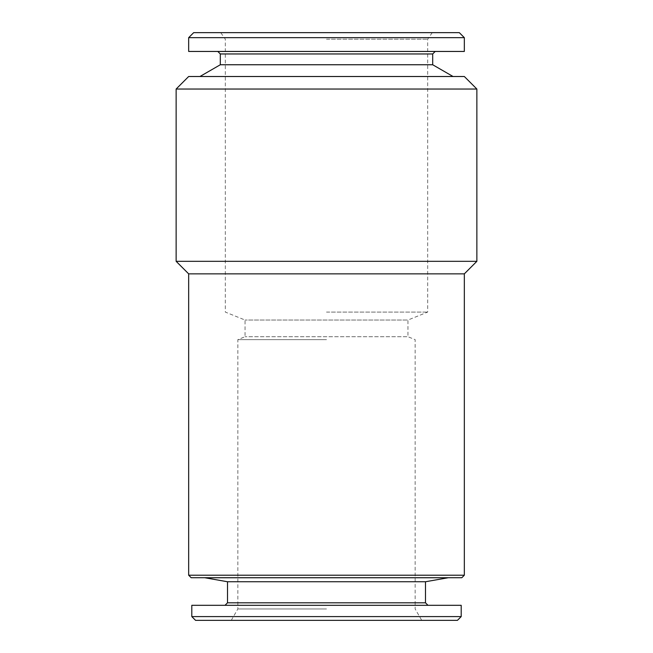 <?xml version="1.0" encoding="UTF-8"?>
<svg xmlns="http://www.w3.org/2000/svg" width="653" height="653" viewBox="0 0 653 653"><rect width="100%" height="100%" fill="white"/><g stroke="black" fill="none" stroke-linecap="round" stroke-linejoin="round"><path stroke-width="0.49" stroke-dasharray="3.27 2.45" d="M193.68 32.65L459.32 32.65M326.5 32.65L220.747 32.65L326.5 32.65M326.5 39.18L427.682 39.18L326.5 39.18M326.5 312.077L427.682 312.077L326.5 312.077M326.5 339.642L237.847 339.642L326.5 339.642M326.5 608.955L237.847 608.955L326.5 608.955M188.668 76.507L464.332 76.507M220.306 64.753L432.694 64.753M220.306 53.954L432.694 53.954M461.198 605.315L191.802 605.315M461.198 616.587L191.802 616.587M457.443 620.35L195.557 620.35M326.5 605.315L427.993 605.315L326.5 605.315M425.487 602.809L227.513 602.809M326.5 620.35L231.268 620.35L326.5 620.35M464.332 575.211L188.668 575.211M188.668 273.86L464.332 273.86M425.487 581.75L227.513 581.75M176.139 261.322L476.861 261.322M188.668 51.448L464.332 51.448M188.668 37.662L464.332 37.662M432.253 32.65L427.682 39.18L427.682 312.077L407.945 320.043L245.055 320.043L407.945 320.043L407.945 336.728L245.055 336.728L407.945 336.728L415.153 339.642L415.153 608.955L421.732 620.35M461.826 577.717L191.174 577.717M176.139 89.037L476.861 89.037M448.17 577.75L204.83 577.75M326.5 577.717L204.83 577.717L326.5 577.717M231.268 620.35L237.847 608.955L237.847 339.642L245.055 336.728L245.055 320.043L225.318 312.077L225.318 39.18L220.747 32.65"/><path stroke-width="0.98" d="M464.332 37.662L459.32 32.65L193.68 32.65L188.668 37.662L464.332 37.662L464.332 51.448L188.668 51.448L188.668 37.662M453.051 76.507L432.694 64.753L220.306 64.753L199.949 76.507M432.694 64.753L432.694 53.954L220.306 53.954L217.8 51.448M191.802 605.315L461.198 605.315L461.198 616.587L191.802 616.587L191.802 605.315M191.802 616.587L195.557 620.35L457.443 620.35L461.198 616.587M425.487 602.809L425.487 581.75L227.513 581.75L227.513 602.809L425.487 602.809L427.993 605.315M464.332 575.211L461.826 577.717L191.174 577.717L188.668 575.211L464.332 575.211L464.332 273.86L188.668 273.86L176.139 261.322L176.139 89.037L476.861 89.037L476.861 261.322L176.139 261.322M227.513 581.75L204.83 577.75L448.17 577.75L425.487 581.75M476.861 89.037L464.332 76.507L188.668 76.507L176.139 89.037M220.306 64.753L220.306 53.954M227.513 602.809L225.007 605.315M188.668 575.211L188.668 273.86M464.332 273.86L476.861 261.322M432.694 53.954L435.2 51.448"/></g></svg>
